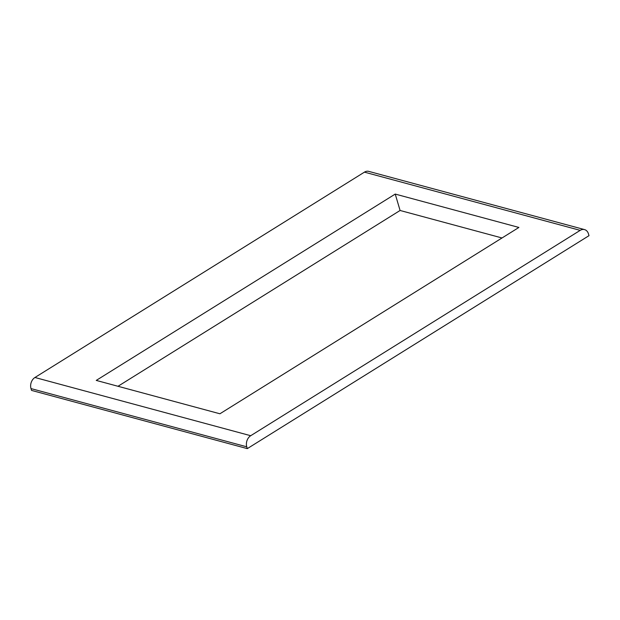 <?xml version="1.0" encoding="UTF-8"?>
<svg xmlns="http://www.w3.org/2000/svg" width="620" height="620" viewBox="0 0 620 620"><rect width="100%" height="100%" fill="white"/><g stroke="black" fill="none" stroke-linecap="round" stroke-linejoin="round"><path stroke-width="0.93" d="M117.994 386.283L400.086 210.475L395.227 194.076L96.247 380.409L219.914 413.78L518.901 227.447L395.227 194.076M502.006 237.972L400.086 210.475M247.303 448.624L31.543 390.406L31 388.585A8.339 6.316 -74.9 0 1 34.945 377.495L364.436 172.143A8.339 6.316 105.1 0 1 368.768 171.376L584.528 229.594A8.339 6.316 -74.9 0 1 588.457 233.849L589 235.67L247.303 448.624L246.76 446.803A8.339 6.316 -74.9 0 1 250.705 435.713L34.945 377.495M250.705 435.713L580.204 230.361A8.339 6.316 -74.9 0 1 584.528 229.594M246.76 446.803L31 388.585M580.204 230.361L364.436 172.143"/></g></svg>

